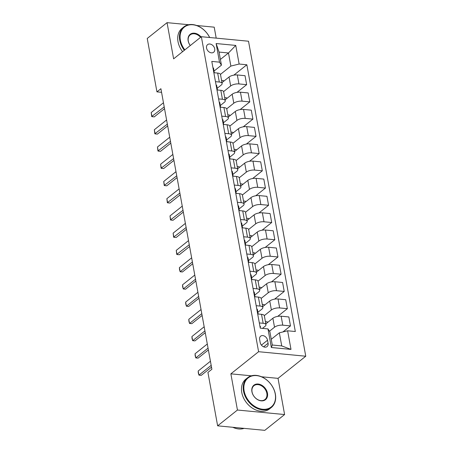 <?xml version="1.0" encoding="UTF-8"?>
<svg xmlns="http://www.w3.org/2000/svg" width="453" height="453" viewBox="0 0 453 453"><rect width="100%" height="100%" fill="white"/><g stroke="black" fill="none" stroke-linecap="round" stroke-linejoin="round"><path stroke-width="0.68" d="M206.545 48.041A4.87 3.63 51.4 0 0 209.484 52.18A4.87 3.63 51.4 0 0 213.663 52.237A4.87 3.63 51.4 0 0 214.705 48.822A4.87 3.63 51.4 0 0 211.772 44.683A4.87 3.63 51.4 0 0 207.587 44.626A4.87 3.63 51.4 0 0 206.545 48.041M216.2 38.131L214.207 27.169L196.659 25.487M305.764 356.228L248.516 41.223L201.359 36.71L258.601 351.709L305.764 356.228L278.029 378.357L261.551 376.777M251.409 375.809L230.871 373.838L237.446 410.027L284.603 414.546L278.029 378.357M284.603 414.546L264.795 430.35L217.638 425.831L237.446 410.027M217.638 425.831L207.927 372.411L211.891 369.252L160.911 88.714L156.948 91.874L161.562 92.316M268.091 343.272L267.536 340.237A4.717 3.516 51.4 0 0 264.694 336.228A4.717 3.516 51.4 0 0 260.645 336.177A4.717 3.516 51.4 0 0 259.637 339.484L260.186 342.513A4.717 3.516 51.4 0 0 263.029 346.528A4.717 3.516 51.4 0 0 267.083 346.579A4.717 3.516 51.4 0 0 268.091 343.272L263.629 346.828M287.61 330.786L290.996 349.393L271.364 347.513L267.983 328.906L269.914 331.919L272.293 345.016L281.726 345.922L279.342 332.825L287.61 330.786L295.322 331.522L246.845 64.768L233.867 75.124M220.39 59.434L228.488 52.978L219.054 52.072L221.438 65.17L219.507 62.152L211.794 61.415L260.271 328.165L267.983 328.906M219.507 62.152L216.126 43.539L235.753 45.419L239.133 64.032L246.845 64.768M188.658 24.722L167.049 22.65L147.236 38.454L156.948 91.874M167.049 22.65L173.624 58.839L201.359 36.71M230.871 373.838L258.601 351.709M221.438 65.17L214.065 71.047A4.032 1.574 169.7 0 0 214.054 70.968A4.032 1.574 169.7 0 0 213.408 70.3M215.475 81.67L219.309 82.038A6.087 2.373 -10.3 0 1 222.129 83.482A6.087 2.373 -10.3 0 1 221.24 85.056L217.197 88.284A4.032 1.574 169.7 0 0 217.191 88.199A4.032 1.574 169.7 0 0 216.54 87.537M218.606 98.907L222.44 99.269A6.087 2.373 -10.3 0 1 225.26 100.713A6.087 2.373 -10.3 0 1 224.371 102.287L220.328 105.515M221.738 116.138L225.571 116.506A6.087 2.373 -10.3 0 1 228.391 117.944A6.087 2.373 -10.3 0 1 227.502 119.518L223.459 122.746A4.032 1.574 169.7 0 0 223.454 122.661A4.032 1.574 169.7 0 0 222.802 121.999M224.869 133.369L228.703 133.737A6.087 2.373 -10.3 0 1 231.523 135.175A6.087 2.373 -10.3 0 1 230.634 136.755L226.591 139.977A4.032 1.574 169.7 0 0 226.585 139.898A4.032 1.574 169.7 0 0 225.939 139.23M228.001 150.6L231.834 150.968A6.087 2.373 -10.3 0 1 234.654 152.406A6.087 2.373 -10.3 0 1 233.765 153.986L229.722 157.208M231.132 167.831L234.965 168.199A6.087 2.373 -10.3 0 1 237.785 169.643A6.087 2.373 -10.3 0 1 236.896 171.217L232.853 174.439A4.032 1.574 169.7 0 0 232.848 174.36A4.032 1.574 169.7 0 0 232.202 173.697M234.269 185.062L238.097 185.43A6.087 2.373 -10.3 0 1 240.917 186.874A6.087 2.373 -10.3 0 1 240.028 188.448L235.985 191.676A4.032 1.574 169.7 0 0 235.979 191.591A4.032 1.574 169.7 0 0 235.334 190.928M237.4 202.298L241.228 202.661A6.087 2.373 -10.3 0 1 244.048 204.105A6.087 2.373 -10.3 0 1 243.159 205.679L239.116 208.907M240.532 219.529L244.365 219.898A6.087 2.373 -10.3 0 1 247.179 221.336A6.087 2.373 -10.3 0 1 246.29 222.916L242.247 226.138A4.032 1.574 169.7 0 0 242.242 226.058A4.032 1.574 169.7 0 0 241.596 225.39M243.663 236.76L247.497 237.129A6.087 2.373 -10.3 0 1 250.311 238.567A6.087 2.373 -10.3 0 1 249.422 240.147L245.384 243.369A4.032 1.574 169.7 0 0 245.373 243.289A4.032 1.574 169.7 0 0 244.728 242.621M246.794 253.991L250.628 254.359A6.087 2.373 -10.3 0 1 253.442 255.798A6.087 2.373 -10.3 0 1 252.553 257.378L248.516 260.6M249.926 271.222L253.759 271.59A6.087 2.373 -10.3 0 1 256.574 273.034A6.087 2.373 -10.3 0 1 255.685 274.609L251.647 277.836A4.032 1.574 169.7 0 0 251.636 277.751A4.032 1.574 169.7 0 0 250.99 277.089M253.057 288.459L256.891 288.821A6.087 2.373 -10.3 0 1 259.705 290.265A6.087 2.373 -10.3 0 1 258.816 291.84L254.779 295.067M256.188 305.69L260.022 306.058A6.087 2.373 -10.3 0 1 262.842 307.496A6.087 2.373 -10.3 0 1 261.947 309.071L257.91 312.298A4.032 1.574 169.7 0 0 257.899 312.219A4.032 1.574 169.7 0 0 257.253 311.551M259.32 322.921L263.153 323.289A6.087 2.373 -10.3 0 1 265.973 324.727A6.087 2.373 -10.3 0 1 265.079 326.307L262.485 328.38M271.251 339.286L279.342 332.825M269.473 331.234L274.512 327.208A6.087 2.373 -10.3 0 1 282.78 325.169L290.492 325.905L282.932 331.941M265.82 323.889L272.882 318.249A6.087 2.373 -10.3 0 1 281.154 316.205L288.861 316.947L290.492 325.905M264.303 315.622L271.381 309.977A6.087 2.373 -10.3 0 1 279.648 307.938L287.361 308.674L277.712 316.375M262.683 306.653L269.75 301.019A6.087 2.373 -10.3 0 1 278.023 298.974L285.73 299.716L287.361 308.674M261.171 298.391L268.25 292.746A6.087 2.373 -10.3 0 1 276.517 290.701L284.229 291.443L274.58 299.144M259.552 289.422L266.619 283.782A6.087 2.373 -10.3 0 1 274.886 281.743L282.598 282.479L284.229 291.443M258.04 281.16L265.118 275.515A6.087 2.373 -10.3 0 1 273.386 273.47L281.098 274.212L271.449 281.913M256.421 272.191L263.487 266.551A6.087 2.373 -10.3 0 1 271.755 264.512L279.467 265.248L281.098 274.212M254.909 263.929L261.987 258.278A6.087 2.373 -10.3 0 1 270.254 256.239L277.966 256.981L268.312 264.677M253.289 254.96L260.356 249.32A6.087 2.373 -10.3 0 1 268.623 247.281L276.336 248.018L277.966 256.981M251.777 246.698L258.856 241.047A6.087 2.373 -10.3 0 1 267.123 239.008L274.835 239.745L265.181 247.446M250.158 237.729L257.225 232.089A6.087 2.373 -10.3 0 1 265.492 230.045L273.204 230.787L274.835 239.745M248.646 229.461L255.724 223.816A6.087 2.373 -10.3 0 1 263.991 221.777L271.704 222.514L262.049 230.215M247.027 220.492L254.093 214.858A6.087 2.373 -10.3 0 1 262.361 212.814L270.073 213.556L271.704 222.514M245.515 212.231L252.593 206.585A6.087 2.373 -10.3 0 1 260.86 204.546L268.572 205.283L258.918 212.984M243.895 203.261L250.962 197.621A6.087 2.373 -10.3 0 1 259.229 195.583L266.942 196.319L268.572 205.283M242.383 195L249.461 189.354A6.087 2.373 -10.3 0 1 257.729 187.31L265.441 188.052L255.786 195.753M240.764 186.03L247.831 180.39A6.087 2.373 -10.3 0 1 256.098 178.352L263.81 179.088L265.441 188.052M239.252 177.769L246.33 172.123A6.087 2.373 -10.3 0 1 254.597 170.079L262.31 170.821L252.655 178.516M237.632 168.799L244.699 163.159A6.087 2.373 -10.3 0 1 252.967 161.121L260.679 161.857L262.31 170.821M236.121 160.538L243.199 154.886A6.087 2.373 -10.3 0 1 251.466 152.848L259.178 153.584L249.524 161.285M234.501 151.568L241.568 145.928A6.087 2.373 -10.3 0 1 249.835 143.884L257.547 144.626L259.178 153.584M232.989 143.301L240.067 137.655A6.087 2.373 -10.3 0 1 248.335 135.617L256.041 136.353L246.392 144.054M231.37 134.331L238.437 128.697A6.087 2.373 -10.3 0 1 246.704 126.653L254.416 127.395L256.041 136.353M229.858 126.07L236.936 120.424A6.087 2.373 -10.3 0 1 245.203 118.386L252.91 119.122L243.261 126.823M228.238 117.101L235.305 111.461A6.087 2.373 -10.3 0 1 243.572 109.422L251.285 110.164L252.91 119.122M226.726 108.839L233.805 103.193A6.087 2.373 -10.3 0 1 242.072 101.149L249.779 101.891L240.13 109.592M225.107 99.87L232.174 94.23A6.087 2.373 -10.3 0 1 240.441 92.191L248.153 92.927L249.779 101.891M223.595 91.608L230.668 85.962A6.087 2.373 -10.3 0 1 238.941 83.918L246.647 84.66L236.998 92.361M221.976 82.639L229.042 76.999A6.087 2.373 -10.3 0 1 237.31 74.96L245.022 75.696L246.647 84.66M220.464 74.377L230.866 66.07L228.488 52.978L235.753 45.419M257.689 313.963L261.523 314.325A6.087 2.373 -10.3 0 1 264.342 315.769L265.973 324.727M267.434 322.598L267.298 321.834L265.413 321.658M264.303 305.367L264.167 304.603L262.281 304.422M254.558 296.726L258.391 297.094A6.087 2.373 -10.3 0 1 261.211 298.538L262.842 307.496M261.171 288.131L261.036 287.372L259.15 287.191M251.426 279.495L255.26 279.863A6.087 2.373 -10.3 0 1 258.08 281.302L259.705 290.265M258.04 270.9L257.904 270.141L256.019 269.96M248.295 262.264L252.128 262.632A6.087 2.373 -10.3 0 1 254.948 264.071L256.574 273.034M254.909 253.669L254.767 252.91L252.887 252.729M245.164 245.033L248.997 245.401A6.087 2.373 -10.3 0 1 251.817 246.84L253.442 255.798M251.777 236.438L251.636 235.679L249.756 235.498M242.032 227.802L245.866 228.165A6.087 2.373 -10.3 0 1 248.686 229.609L250.311 238.567M248.646 219.207L248.504 218.442L246.625 218.261M238.901 210.566L242.734 210.934A6.087 2.373 -10.3 0 1 245.554 212.378L247.179 221.336M245.515 201.97L245.373 201.211L243.493 201.03M235.77 193.335L239.603 193.703A6.087 2.373 -10.3 0 1 242.423 195.141L244.048 204.105M242.383 184.739L242.242 183.98L240.362 183.799M232.638 176.104L236.472 176.472A6.087 2.373 -10.3 0 1 239.292 177.91L240.917 186.874M239.252 167.508L239.11 166.749L237.23 166.568M229.507 158.873L233.34 159.241A6.087 2.373 -10.3 0 1 236.16 160.679L237.785 169.643M236.121 150.277L235.979 149.518L234.099 149.337M226.375 141.642L230.209 142.004A6.087 2.373 -10.3 0 1 233.029 143.448L234.654 152.406M232.989 133.046L232.848 132.282L230.962 132.106M223.244 124.405L227.078 124.773A6.087 2.373 -10.3 0 1 229.898 126.217L231.523 135.175M229.858 115.809L229.716 115.051L227.831 114.869M220.113 107.174L223.946 107.542A6.087 2.373 -10.3 0 1 226.76 108.986L228.391 117.944M226.726 98.578L226.585 97.82L224.699 97.638M216.981 89.943L220.815 90.311A6.087 2.373 -10.3 0 1 223.629 91.749L225.26 100.713M239.133 64.032L230.866 66.07M223.589 81.347L223.454 80.589L221.568 80.407M213.85 72.712L217.683 73.08A6.087 2.373 -10.3 0 1 220.498 74.519L222.129 83.482M272.293 345.016L271.364 347.513M281.726 345.922L290.996 349.393M216.126 43.539L219.054 52.072M259.909 326.166A4.032 1.574 -10.3 0 1 260.554 326.828A4.032 1.574 -10.3 0 1 260.566 326.902L260.554 326.828M211.183 365.367L198.935 375.141L198.295 372.949L198.182 371.007L210.435 361.228M198.182 371.007L198.935 375.141L201.228 375.361L211.511 367.156M256.777 308.929A4.032 1.574 -10.3 0 1 257.423 309.597A4.032 1.574 -10.3 0 1 257.434 309.671L257.882 312.145M257.984 313.482L257.91 312.287M257.553 313.204A4.032 1.574 -10.3 0 1 258.199 313.872A4.032 1.574 -10.3 0 1 258.21 313.94L258.221 314.008M208.052 348.136L195.804 357.91L195.164 355.718L195.05 353.77L207.304 343.997M195.05 353.77L195.804 357.91L198.097 358.13L208.38 349.926M253.646 291.698A4.032 1.574 -10.3 0 1 254.292 292.366A4.032 1.574 -10.3 0 1 254.297 292.44L254.75 294.914M254.852 296.251L254.779 295.056A4.032 1.574 169.7 0 0 254.767 294.982A4.032 1.574 169.7 0 0 254.122 294.32M254.422 295.973A4.032 1.574 -10.3 0 1 255.067 296.636A4.032 1.574 -10.3 0 1 255.079 296.709L255.067 296.636M204.92 330.9L192.672 340.679L192.032 338.487L191.919 336.539L204.173 326.766M191.919 336.539L192.672 340.679L194.966 340.894L205.249 332.695M250.515 274.467A4.032 1.574 -10.3 0 1 251.16 275.135A4.032 1.574 -10.3 0 1 251.166 275.203L251.619 277.683M251.721 279.02L251.647 277.825M251.29 278.742A4.032 1.574 -10.3 0 1 251.936 279.405A4.032 1.574 -10.3 0 1 251.947 279.478L251.936 279.405M201.789 313.669L189.541 323.442L188.901 321.256L188.788 319.308L201.036 309.535M188.788 319.308L189.541 323.442L191.834 323.663L202.117 315.458M247.383 257.236A4.032 1.574 -10.3 0 1 248.029 257.899A4.032 1.574 -10.3 0 1 248.034 257.972L248.487 260.447M248.584 261.789L248.51 260.594A4.032 1.574 169.7 0 0 248.504 260.52A4.032 1.574 169.7 0 0 247.859 259.852M248.159 261.511A4.032 1.574 -10.3 0 1 248.805 262.174A4.032 1.574 -10.3 0 1 248.816 262.247L248.805 262.174M198.657 296.438L186.41 306.211L185.77 304.025L185.656 302.077L197.904 292.304M185.656 302.077L186.41 306.211L188.703 306.432L198.986 298.227M244.139 390.95A18.562 13.845 51.4 0 0 262.746 409.257A18.562 13.845 51.4 0 0 275.237 393.929A18.562 13.845 51.4 0 0 256.63 375.622A18.562 13.845 51.4 0 0 244.139 390.95M275.379 394.155A19.02 14.185 -128.6 0 1 271.313 407.496A19.02 14.185 -128.6 0 1 254.982 407.275A19.02 14.185 -128.6 0 1 243.516 391.103A19.02 14.185 -128.6 0 1 247.587 377.762A19.02 14.185 -128.6 0 1 263.918 377.983A19.02 14.185 -128.6 0 1 275.379 394.155M251.913 391.692A9.281 6.92 -128.6 0 1 258.159 384.031A9.281 6.92 -128.6 0 1 267.463 393.181A9.281 6.92 -128.6 0 1 261.217 400.848A9.281 6.92 -128.6 0 1 251.913 391.692M266.84 393.334A8.822 6.58 51.4 0 0 261.523 385.831A8.822 6.58 51.4 0 0 253.946 385.73A8.822 6.58 51.4 0 0 252.055 391.919A8.822 6.58 51.4 0 0 257.378 399.421A8.822 6.58 51.4 0 0 264.954 399.523A8.822 6.58 51.4 0 0 266.84 393.334M244.116 428.368A19.02 14.185 -128.6 0 1 232.774 427.281M271.313 407.496L269.569 408.883A19.02 14.185 -128.6 0 1 253.238 408.663A19.02 14.185 -128.6 0 1 241.772 392.491A19.02 14.185 -128.6 0 1 245.843 379.155L247.587 377.762M209.62 37.503A18.562 13.845 51.4 0 0 190.334 24.762A18.562 13.845 51.4 0 0 180.379 40.102A18.562 13.845 51.4 0 0 184.841 49.887M184.337 50.289A19.02 14.185 -128.6 0 1 179.756 40.255A19.02 14.185 -128.6 0 1 183.827 26.92A19.02 14.185 -128.6 0 1 209.682 37.508M190.254 45.566A9.281 6.92 -128.6 0 1 188.154 40.849A9.281 6.92 -128.6 0 1 191.925 33.409A9.281 6.92 -128.6 0 1 201.064 36.942M200.56 37.344A8.822 6.58 51.4 0 0 190.186 34.887A8.822 6.58 51.4 0 0 188.295 41.076A8.822 6.58 51.4 0 0 190.283 45.543M182.593 51.682A19.02 14.185 -128.6 0 1 178.012 41.648A19.02 14.185 -128.6 0 1 182.083 28.307L183.827 26.92M244.252 240.005A4.032 1.574 -10.3 0 1 244.897 240.668A4.032 1.574 -10.3 0 1 244.903 240.741L245.356 243.216M245.452 244.558L245.379 243.363M245.028 244.275A4.032 1.574 -10.3 0 1 245.673 244.943A4.032 1.574 -10.3 0 1 245.685 245.016L245.673 244.943M195.526 279.207L183.278 288.98L182.638 286.794L182.525 284.846L194.773 275.067M182.525 284.846L183.278 288.98L185.571 289.201L195.855 280.996M241.121 222.774A4.032 1.574 -10.3 0 1 241.766 223.437A4.032 1.574 -10.3 0 1 241.772 223.51L242.225 225.985M242.321 227.327L242.247 226.126M241.896 227.044A4.032 1.574 -10.3 0 1 242.542 227.712A4.032 1.574 -10.3 0 1 242.548 227.785L242.542 227.712M192.395 261.976L180.147 271.749L179.507 269.558L179.394 267.61L191.642 257.836M179.394 267.61L180.147 271.749L182.44 271.97L192.723 263.765M237.989 205.537A4.032 1.574 -10.3 0 1 238.635 206.206A4.032 1.574 -10.3 0 1 238.64 206.279L239.093 208.754M239.19 210.09L239.116 208.895A4.032 1.574 169.7 0 0 239.11 208.822A4.032 1.574 169.7 0 0 238.465 208.159M238.765 209.813A4.032 1.574 -10.3 0 1 239.411 210.481A4.032 1.574 -10.3 0 1 239.416 210.549L239.411 210.481M189.263 244.739L176.749 254.393L176.262 250.379L188.51 240.605M176.262 250.379L177.015 254.518L179.309 254.733L189.592 246.534M234.858 188.306A4.032 1.574 -10.3 0 1 235.503 188.975A4.032 1.574 -10.3 0 1 235.509 189.043L235.962 191.523M236.058 192.859L235.985 191.664M235.634 192.582A4.032 1.574 -10.3 0 1 236.279 193.244A4.032 1.574 -10.3 0 1 236.285 193.318L236.279 193.244M186.132 227.508L173.618 237.162L173.131 233.148L185.379 223.374M173.131 233.148L173.884 237.281L176.177 237.502L186.455 229.297M231.726 171.075A4.032 1.574 -10.3 0 1 232.372 171.738A4.032 1.574 -10.3 0 1 232.378 171.812L232.831 174.292M232.927 175.628L232.853 174.433M232.502 175.351A4.032 1.574 -10.3 0 1 233.148 176.013A4.032 1.574 -10.3 0 1 233.153 176.087L233.148 176.013M183.001 210.277L170.487 219.931L170 215.917L182.248 206.143M170 215.917L170.753 220.05L173.046 220.271L183.323 212.066M228.595 153.844A4.032 1.574 -10.3 0 1 229.241 154.507A4.032 1.574 -10.3 0 1 229.246 154.581L229.699 157.055M229.796 158.397L229.722 157.202A4.032 1.574 169.7 0 0 229.716 157.129A4.032 1.574 169.7 0 0 229.071 156.461M229.371 158.12A4.032 1.574 -10.3 0 1 230.016 158.782A4.032 1.574 -10.3 0 1 230.022 158.856L230.016 158.782M179.869 193.046L167.355 202.701L166.868 198.686L179.116 188.907M166.868 198.686L167.621 202.819L169.915 203.04L180.192 194.835M225.458 136.613A4.032 1.574 -10.3 0 1 226.109 137.276A4.032 1.574 -10.3 0 1 226.115 137.35L226.568 139.824M226.664 141.166L226.591 139.966M226.24 140.883A4.032 1.574 -10.3 0 1 226.885 141.551A4.032 1.574 -10.3 0 1 226.891 141.625L226.885 141.551M176.738 175.815L164.224 185.47L163.737 181.449L175.985 171.676M163.737 181.449L164.49 185.588L166.783 185.809L177.061 177.604M222.327 119.377A4.032 1.574 -10.3 0 1 222.978 120.045A4.032 1.574 -10.3 0 1 222.984 120.119L223.437 122.593M223.533 123.929L223.459 122.735M223.108 123.652A4.032 1.574 -10.3 0 1 223.754 124.32A4.032 1.574 -10.3 0 1 223.759 124.388L223.754 124.32M173.607 158.578L161.092 168.233L160.605 164.218L172.853 154.445M160.605 164.218L161.359 168.357L163.652 168.573L173.929 160.373M219.195 102.146A4.032 1.574 -10.3 0 1 219.841 102.814A4.032 1.574 -10.3 0 1 219.852 102.882L220.305 105.362M220.401 106.698L220.328 105.504A4.032 1.574 169.7 0 0 220.322 105.43A4.032 1.574 169.7 0 0 219.671 104.768M219.977 106.421A4.032 1.574 -10.3 0 1 220.622 107.084A4.032 1.574 -10.3 0 1 220.628 107.157L220.622 107.084M170.475 141.347L157.961 151.002L157.474 146.987L169.722 137.214M157.474 146.987L158.222 151.121L160.521 151.342L170.798 143.137M216.064 84.915A4.032 1.574 -10.3 0 1 216.71 85.583A4.032 1.574 -10.3 0 1 216.721 85.651L217.168 88.131M217.27 89.468L217.197 88.273M216.845 89.19A4.032 1.574 -10.3 0 1 217.491 89.853A4.032 1.574 -10.3 0 1 217.497 89.926L217.508 89.994M167.344 124.116L154.83 133.771L154.343 129.756L166.591 119.983M154.343 129.756L155.09 133.89L157.389 134.111L167.667 125.906M212.933 67.684A4.032 1.574 -10.3 0 1 213.578 68.346A4.032 1.574 -10.3 0 1 213.59 68.42L214.037 70.895M214.139 72.237L214.065 71.042M213.708 71.959A4.032 1.574 -10.3 0 1 214.36 72.622A4.032 1.574 -10.3 0 1 214.365 72.695L214.36 72.622M164.213 106.885L151.698 116.54L151.211 112.525L163.459 102.752M151.211 112.525L151.959 116.659L154.258 116.88L164.535 108.675M272.882 318.249L274.512 327.208M269.75 301.019L271.381 309.977M266.619 283.782L268.25 292.746M263.487 266.551L265.118 275.515M260.356 249.32L261.987 258.278M257.225 232.089L258.856 241.047M254.093 214.858L255.724 223.816M250.962 197.621L252.593 206.585M247.831 180.39L249.461 189.354M244.699 163.159L246.33 172.123M241.568 145.928L243.199 154.886M238.437 128.697L240.067 137.655M235.305 111.461L236.936 120.424M232.174 94.23L233.805 103.193M229.042 76.999L230.668 85.962M281.154 316.205L282.78 325.169M261.523 314.325L263.153 323.289M258.391 297.094L260.022 306.058M278.023 298.974L279.648 307.938M255.26 279.863L256.891 288.821M274.886 281.743L276.517 290.701M252.128 262.632L253.759 271.59M271.755 264.512L273.386 273.47M248.997 245.401L250.628 254.359M268.623 247.281L270.254 256.239M245.866 228.165L247.497 237.129M265.492 230.045L267.123 239.008M242.734 210.934L244.365 219.898M262.361 212.814L263.991 221.777M239.603 193.703L241.228 202.661M259.229 195.583L260.86 204.546M236.472 176.472L238.097 185.43M256.098 178.352L257.729 187.31M233.34 159.241L234.965 168.199M252.967 161.121L254.597 170.079M230.209 142.004L231.834 150.968M249.835 143.884L251.466 152.848M227.078 124.773L228.703 133.737M246.704 126.653L248.335 135.617M223.946 107.542L225.571 116.506M243.572 109.422L245.203 118.386M220.815 90.311L222.44 99.269M240.441 92.191L242.072 101.149M217.683 73.08L219.309 82.038M237.31 74.96L238.941 83.918M261.415 345.124L267.536 340.237M257.899 312.219L257.423 309.597M254.767 294.982L254.292 292.366M251.636 277.751L251.16 275.135M248.504 260.52L248.029 257.899M245.373 243.289L244.897 240.668M242.242 226.058L241.766 223.437M239.11 208.822L238.635 206.206M235.979 191.591L235.503 188.975M232.848 174.36L232.372 171.738M229.716 157.129L229.241 154.507M226.585 139.898L226.109 137.276M223.454 122.661L222.978 120.045M220.322 105.43L219.841 102.814M217.191 88.199L216.71 85.583M214.054 70.968L213.578 68.346"/></g></svg>
